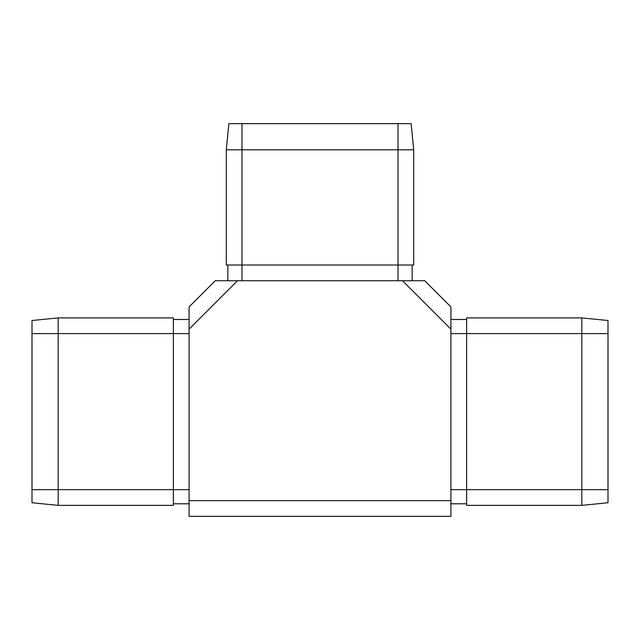 <?xml version="1.0" encoding="UTF-8"?>
<svg xmlns="http://www.w3.org/2000/svg" width="640" height="640" viewBox="0 0 640 640"><rect width="100%" height="100%" fill="white"/><g stroke="black" fill="none" stroke-linecap="round" stroke-linejoin="round"><path stroke-width="0.96" d="M58.184 505.368L32 502.752L32 489.656L173.384 489.656L173.384 505.368L58.184 505.368L58.184 317.904L173.384 317.904L173.384 333.616L32 333.616L32 320.52L58.184 317.904M189.088 489.656L173.384 489.656L173.384 333.616L189.088 333.616M32 489.656L32 333.616M227.84 265.016L227.84 280.728L237.488 280.728L189.088 329.128L189.088 319.48L173.384 319.48M189.088 516.36L189.088 500.656L450.912 500.656L450.912 516.36L189.088 516.36M412.16 265.016L412.16 280.728L402.512 280.728L424.728 280.728L450.912 306.912L450.912 329.128L402.512 280.728L215.272 280.728L189.088 306.912L189.088 500.656M226.272 149.816L228.888 123.64L241.976 123.64L241.976 265.016L226.272 265.016L226.272 149.816L413.728 149.816L413.728 265.016L398.024 265.016L398.024 123.64L411.112 123.64L413.728 149.816M241.976 280.728L241.976 265.016L398.024 265.016L398.024 280.728M241.976 123.64L398.024 123.64M450.912 500.656L450.912 319.48L466.616 319.48M466.616 317.904L581.816 317.904L581.816 333.616L466.616 333.616L466.616 317.904M608 333.616L608 502.752L581.816 505.368L581.816 333.616L608 333.616L608 320.52L581.816 317.904M581.816 505.368L466.616 505.368L466.616 333.616L450.912 333.616M466.616 503.8L450.912 503.8M173.384 503.8L189.088 503.8M450.912 489.656L608 489.656"/></g></svg>
